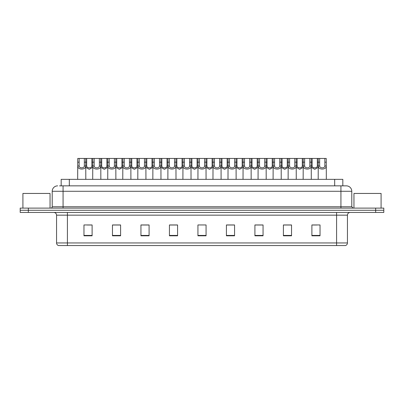 <?xml version="1.0" encoding="UTF-8"?>
<svg xmlns="http://www.w3.org/2000/svg" width="404" height="404" viewBox="0 0 404 404"><rect width="100%" height="100%" fill="white"/><g stroke="black" fill="none" stroke-linecap="round" stroke-linejoin="round"><path stroke-width="0.61" d="M61.176 185.855L61.176 179.341L342.824 179.341L342.824 185.855M347.44 242.945C347.364 244.248 346.713 245.112 345.486 245.551L336.588 245.551L336.588 242.945L347.44 242.945L347.44 215.16A2.712 2.712 0 0 1 350.152 212.448M336.588 245.551L58.514 245.551A2.712 2.712 0 0 1 56.56 242.945L56.56 215.16C56.398 213.514 55.494 212.61 53.848 212.448M383.8 212.448L383.8 210.277L20.2 210.277L20.2 212.448L28.341 212.448L28.341 210.277L20.2 210.277L20.2 208.105L28.341 208.105L28.341 210.277L383.8 210.277L383.8 212.448L28.341 212.448M320.034 235.81L320.034 224.957L311.893 224.957L311.893 235.81L320.034 235.81M291.542 235.81L291.542 224.957L283.401 224.957L283.401 235.81L291.542 235.81M263.055 235.81L263.055 224.957L254.914 224.957L254.914 235.81L263.055 235.81M234.562 235.81L234.562 224.957L226.422 224.957L226.422 235.81L234.562 235.81M92.107 235.81L92.107 224.957L83.966 224.957L83.966 235.81L92.107 235.81M120.599 235.81L120.599 224.957L112.458 224.957L112.458 235.81L120.599 235.81M149.086 235.81L149.086 224.957L140.946 224.957L140.946 235.81L149.086 235.81M177.578 235.81L177.578 224.957L169.438 224.957L169.438 235.81L177.578 235.81M206.07 235.81L206.07 224.957L197.93 224.957L197.93 235.81L206.07 235.81M260.095 225.013L256.646 225.013M290.158 225.013L286.714 225.013M312.706 225.013L316.776 225.013M177.417 225.013L173.972 225.013M169.902 225.013L177.578 225.013M147.354 225.013L143.905 225.013M117.286 225.013L113.842 225.013M87.224 225.013L91.294 225.013M226.422 225.013L234.098 225.013M230.028 225.013L226.583 225.013M199.965 224.957L204.035 224.957M149.086 225.013L140.946 225.013M120.599 225.013L112.458 225.013M263.055 225.013L254.914 225.013M291.542 225.013L283.401 225.013M59.671 185.855L346.354 185.855A5.429 5.429 0 0 1 351.783 191.284L351.783 206.747L353.136 208.105M59.545 185.855L63.075 185.855L63.075 191.284L52.217 191.284L52.217 206.747A1.358 1.358 0 0 1 50.864 208.105M57.646 185.855A5.429 5.429 0 0 0 52.217 191.284M383.8 208.105L383.8 210.277L383.8 208.105L28.341 208.105M351.783 191.284L340.925 191.284L340.925 185.855L346.354 185.855M84.34 166.009L84.33 158.449L77.755 158.449L77.669 179.341L77.745 166.009C77.422 170.049 86.062 170.049 85.734 166.009L84.34 166.009C84.244 168.417 79.234 168.417 79.139 166.009L77.745 166.009M79.154 158.449L79.139 166.009M84.33 158.449L85.729 158.449L85.81 179.341M85.81 165.029L85.734 166.009M86.668 162.171L86.658 166.009C86.749 168.417 91.764 168.417 91.859 166.009L91.844 158.449L86.668 158.449L86.668 162.171L84.33 162.171M92.703 167.397L89.259 169.301L85.81 167.397M91.844 158.449L92.784 158.449L92.703 179.341M85.729 158.449L86.668 158.449M94.183 158.449L94.172 166.009C94.268 168.417 99.278 168.417 99.374 166.009L99.364 158.449L92.784 158.449M99.364 158.449L100.763 158.449L100.843 179.341M100.843 165.029L100.768 166.009C101.096 170.049 92.45 170.049 92.779 166.009L92.703 165.029M109.216 158.449L109.206 166.009C109.302 168.417 114.312 168.417 114.408 166.009L114.393 158.449L107.817 158.449L107.737 179.341M114.393 158.449L115.791 158.449L115.877 179.341M115.877 165.029L115.802 166.009C116.125 170.049 107.484 170.049 107.807 166.009L107.737 165.029M124.25 158.449L124.24 166.009C124.331 168.417 129.346 168.417 129.437 166.009L129.426 158.449L122.851 158.449L122.766 179.341M129.426 158.449L130.825 158.449L130.906 179.341M130.906 165.029L130.835 166.009C131.159 170.049 122.518 170.049 122.841 166.009L122.766 165.029M139.284 158.449L139.269 166.009C139.365 168.417 144.374 168.417 144.47 166.009L144.46 158.449L137.88 158.449L137.799 179.341M144.46 158.449L145.859 158.449L145.94 179.341M145.94 165.029L145.864 166.009C146.192 170.049 137.552 170.049 137.875 166.009L137.799 165.029M101.702 162.171L101.687 166.009C101.783 168.417 106.797 168.417 106.888 166.009L106.878 158.449L101.702 158.449L101.702 162.171L99.364 162.171M107.737 167.397L104.288 169.301L100.843 167.397M106.878 158.449L107.817 158.449M100.763 158.449L101.702 158.449M116.731 162.171L116.721 166.009C116.817 168.417 121.826 168.417 121.922 166.009L121.912 158.449L116.731 158.449L116.731 162.171L114.393 162.171M122.766 167.397L119.321 169.301L115.877 167.397M121.912 158.449L122.851 158.449M115.791 158.449L116.731 158.449M131.765 162.171L131.754 166.009C131.85 168.417 136.86 168.417 136.956 166.009L136.941 158.449L131.765 158.449L131.765 162.171L129.426 162.171M137.799 167.397L134.355 169.301L130.906 167.397M136.941 158.449L137.88 158.449M130.825 158.449L131.765 158.449M50.045 208.105L50.045 193.45L22.912 193.45L22.912 208.105M381.088 208.105L381.088 193.45L353.954 193.45L353.954 208.105M154.313 158.449L154.303 166.009C154.399 168.417 159.408 168.417 159.504 166.009L159.489 158.449L152.914 158.449L152.833 179.341M159.489 158.449L160.893 158.449L160.974 179.341M160.974 165.029L160.898 166.009C161.221 170.049 152.581 170.049 152.909 166.009L152.833 165.029M169.347 158.449L169.337 166.009C169.428 168.417 174.442 168.417 174.533 166.009L174.523 158.449L167.948 158.449L167.867 179.341M174.523 158.449L175.922 158.449L176.008 179.341M176.008 165.029L175.932 166.009C176.255 170.049 167.615 170.049 167.938 166.009L167.867 165.029M184.381 158.449L184.365 166.009C184.461 168.417 189.471 168.417 189.567 166.009L189.557 158.449L182.982 158.449L182.896 179.341M189.557 158.449L190.956 158.449L191.036 179.341M191.036 165.029L190.961 166.009C191.289 170.049 182.648 170.049 182.972 166.009L182.896 165.029M146.798 162.171L146.788 166.009C146.879 168.417 151.894 168.417 151.985 166.009L151.975 158.449L146.798 158.449L146.798 162.171L144.46 162.171M152.833 167.397L149.384 169.301L145.94 167.397M151.975 158.449L152.914 158.449M145.859 158.449L146.798 158.449M161.832 162.171L161.817 166.009C161.913 168.417 166.923 168.417 167.019 166.009L167.009 158.449L161.832 158.449L161.832 162.171L159.489 162.171M167.867 167.397L164.418 169.301L160.974 167.397M167.009 158.449L167.948 158.449M160.893 158.449L161.832 158.449M176.861 162.171L176.851 166.009C176.947 168.417 181.957 168.417 182.053 166.009L182.037 158.449L176.861 158.449L176.861 162.171L174.523 162.171M182.896 167.397L179.452 169.301L176.008 167.397M182.037 158.449L182.982 158.449M175.922 158.449L176.861 158.449M199.409 158.449L199.399 166.009C199.495 168.417 204.505 168.417 204.601 166.009L204.591 158.449L198.011 158.449L197.93 179.341M204.591 158.449L205.989 158.449L206.07 179.341M206.07 165.029L205.995 166.009C206.323 170.049 197.677 170.049 198.005 166.009L197.93 165.029M214.443 158.449L214.433 166.009C214.529 168.417 219.539 168.417 219.635 166.009L219.619 158.449L213.044 158.449L212.964 179.341M219.619 158.449L221.018 158.449L221.104 179.341M221.104 165.029L221.028 166.009C221.352 170.049 212.711 170.049 213.039 166.009L212.964 165.029M229.477 158.449L229.467 166.009C229.558 168.417 234.572 168.417 234.663 166.009L234.653 158.449L228.078 158.449L227.992 179.341M234.653 158.449L236.052 158.449L236.133 179.341M236.133 165.029L236.062 166.009C236.385 170.049 227.745 170.049 228.068 166.009L227.992 165.029M244.511 158.449L244.496 166.009C244.592 168.417 249.601 168.417 249.697 166.009L249.687 158.449L243.107 158.449L243.026 179.341M249.687 158.449L251.086 158.449L251.167 179.341M251.167 165.029L251.091 166.009C251.419 170.049 242.779 170.049 243.102 166.009L243.026 165.029M259.54 158.449L259.53 166.009C259.626 168.417 264.635 168.417 264.731 166.009L264.716 158.449L258.141 158.449L258.06 179.341M264.716 158.449L266.12 158.449L266.201 179.341M266.201 165.029L266.125 166.009C266.448 170.049 257.808 170.049 258.136 166.009L258.06 165.029M191.895 162.171L191.885 166.009C191.976 168.417 196.99 168.417 197.086 166.009L197.071 158.449L191.895 158.449L191.895 162.171L189.557 162.171M197.93 167.397L194.486 169.301L191.036 167.397M197.071 158.449L198.011 158.449M190.956 158.449L191.895 158.449M206.929 162.171L206.914 166.009C207.01 168.417 212.024 168.417 212.115 166.009L212.105 158.449L206.929 158.449L206.929 162.171L204.591 162.171M212.964 167.397L209.514 169.301L206.07 167.397M212.105 158.449L213.044 158.449M205.989 158.449L206.929 158.449M221.963 162.171L221.947 166.009C222.043 168.417 227.053 168.417 227.149 166.009L227.139 158.449L221.963 158.449L221.963 162.171L219.619 162.171M227.992 167.397L224.548 169.301L221.104 167.397M227.139 158.449L228.078 158.449M221.018 158.449L221.963 158.449M236.991 162.171L236.981 166.009C237.077 168.417 242.087 168.417 242.183 166.009L242.168 158.449L236.991 158.449L236.991 162.171L234.653 162.171M243.026 167.397L239.582 169.301L236.133 167.397M242.168 158.449L243.107 158.449M236.052 158.449L236.991 158.449M252.025 162.171L252.015 166.009C252.106 168.417 257.121 168.417 257.212 166.009L257.202 158.449L252.025 158.449L252.025 162.171L249.687 162.171M258.06 167.397L254.616 169.301L251.167 167.397M257.202 158.449L258.141 158.449M251.086 158.449L252.025 158.449M274.574 158.449L274.563 166.009C274.654 168.417 279.669 168.417 279.76 166.009L279.75 158.449L273.175 158.449L273.094 179.341M279.75 158.449L281.149 158.449L281.234 179.341M281.234 165.029L281.159 166.009C281.482 170.049 272.841 170.049 273.165 166.009L273.094 165.029M289.607 158.449L289.592 166.009C289.688 168.417 294.698 168.417 294.794 166.009L294.784 158.449L288.209 158.449L288.123 179.341M294.784 158.449L296.183 158.449L296.263 179.341M296.263 165.029L296.193 166.009C296.516 170.049 287.875 170.049 288.198 166.009L288.123 165.029M304.636 158.449L304.626 166.009C304.722 168.417 309.732 168.417 309.828 166.009L309.817 158.449L303.237 158.449L303.157 179.341M309.817 158.449L311.216 158.449L311.297 179.341M311.297 165.029L311.221 166.009C311.55 170.049 302.904 170.049 303.232 166.009L303.157 165.029M319.67 158.449L319.66 166.009C319.756 168.417 324.766 168.417 324.861 166.009L324.846 158.449L318.271 158.449L318.19 179.341M324.846 158.449L326.245 158.449L326.331 179.341M324.846 162.171L326.245 162.171L326.255 166.009C326.578 170.049 317.938 170.049 318.266 166.009L318.19 165.029M267.059 162.171L267.044 166.009C267.14 168.417 272.15 168.417 272.245 166.009L272.235 158.449L267.059 158.449L267.059 162.171L264.716 162.171M273.094 167.397L269.645 169.301L266.201 167.397M272.235 158.449L273.175 158.449M266.12 158.449L267.059 158.449M282.088 162.171L282.078 166.009C282.174 168.417 287.183 168.417 287.279 166.009L287.269 158.449L282.088 158.449L282.088 162.171L279.75 162.171M288.123 167.397L284.679 169.301L281.234 167.397M287.269 158.449L288.209 158.449M281.149 158.449L282.088 158.449M297.122 162.171L297.112 166.009C297.203 168.417 302.217 168.417 302.313 166.009L302.298 158.449L297.122 158.449L297.122 162.171L294.784 162.171M303.157 167.397L299.712 169.301L296.263 167.397M302.298 158.449L303.237 158.449M296.183 158.449L297.122 158.449M312.156 162.171L312.141 166.009C312.236 168.417 317.251 168.417 317.342 166.009L317.332 158.449L312.156 158.449L312.156 162.171L309.817 162.171M318.19 167.397L314.741 169.301L311.297 167.397M317.332 158.449L318.271 158.449M311.216 158.449L312.156 158.449M69.316 185.855L69.316 179.341M334.684 185.855L334.684 179.341M336.588 212.448L336.588 215.16L56.56 215.16M347.44 215.16L336.588 215.16L336.588 242.945L67.412 242.945L67.412 245.551M56.56 242.945L67.412 242.945L67.412 212.448M375.659 212.448L375.659 208.105M206.07 235.431L197.93 235.431M177.578 235.431L169.438 235.431M149.086 235.431L140.946 235.431M120.599 235.431L112.458 235.431M92.107 235.431L83.966 235.431M234.562 235.431L226.422 235.431M263.055 235.431L254.914 235.431M291.542 235.431L283.401 235.431M320.034 235.431L311.893 235.431M63.075 208.105L63.075 206.747L351.783 206.747M52.217 206.747L63.075 206.747L63.075 191.284L340.925 191.284L340.925 208.105M79.154 162.171L77.755 162.171M91.844 162.171L94.183 162.171M91.859 166.009L92.703 166.009M85.81 166.009L86.658 166.009M100.768 166.009L99.374 166.009M94.172 166.009L92.779 166.009M115.802 166.009L114.408 166.009M109.206 166.009L107.807 166.009M109.216 162.171L106.878 162.171M130.835 166.009L129.437 166.009M124.24 166.009L122.841 166.009M124.25 162.171L121.912 162.171M145.864 166.009L144.47 166.009M139.269 166.009L137.875 166.009M139.284 162.171L136.941 162.171M106.888 166.009L107.737 166.009M100.843 166.009L101.687 166.009M121.922 166.009L122.766 166.009M115.877 166.009L116.721 166.009M136.956 166.009L137.799 166.009M130.906 166.009L131.754 166.009M160.898 166.009L159.504 166.009M154.303 166.009L152.909 166.009M154.313 162.171L151.975 162.171M175.932 166.009L174.533 166.009M169.337 166.009L167.938 166.009M169.347 162.171L167.009 162.171M190.961 166.009L189.567 166.009M184.365 166.009L182.972 166.009M184.381 162.171L182.037 162.171M151.985 166.009L152.833 166.009M145.94 166.009L146.788 166.009M167.019 166.009L167.867 166.009M160.974 166.009L161.817 166.009M182.053 166.009L182.896 166.009M176.008 166.009L176.851 166.009M205.995 166.009L204.601 166.009M199.399 166.009L198.005 166.009M199.409 162.171L197.071 162.171M221.028 166.009L219.635 166.009M214.433 166.009L213.039 166.009M214.443 162.171L212.105 162.171M236.062 166.009L234.663 166.009M229.467 166.009L228.068 166.009M229.477 162.171L227.139 162.171M251.091 166.009L249.697 166.009M244.496 166.009L243.102 166.009M244.511 162.171L242.168 162.171M266.125 166.009L264.731 166.009M259.53 166.009L258.136 166.009M259.54 162.171L257.202 162.171M197.086 166.009L197.93 166.009M191.036 166.009L191.885 166.009M212.115 166.009L212.964 166.009M206.07 166.009L206.914 166.009M227.149 166.009L227.992 166.009M221.104 166.009L221.947 166.009M242.183 166.009L243.026 166.009M236.133 166.009L236.981 166.009M257.212 166.009L258.06 166.009M251.167 166.009L252.015 166.009M281.159 166.009L279.76 166.009M274.563 166.009L273.165 166.009M274.574 162.171L272.235 162.171M296.193 166.009L294.794 166.009M289.592 166.009L288.198 166.009M289.607 162.171L287.269 162.171M311.221 166.009L309.828 166.009M304.626 166.009L303.232 166.009M304.636 162.171L302.298 162.171M326.255 166.009L324.861 166.009M319.66 166.009L318.266 166.009M319.67 162.171L317.332 162.171M272.245 166.009L273.094 166.009M266.201 166.009L267.044 166.009M287.279 166.009L288.123 166.009M281.234 166.009L282.078 166.009M302.313 166.009L303.157 166.009M296.263 166.009L297.112 166.009M317.342 166.009L318.19 166.009M311.297 166.009L312.141 166.009"/></g></svg>

